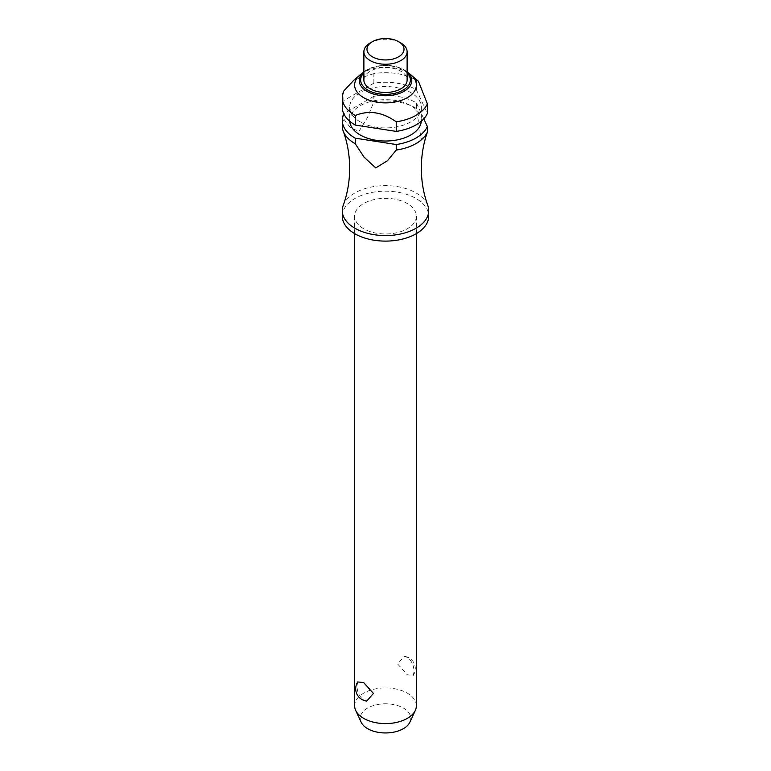 <?xml version="1.0" encoding="UTF-8"?>
<svg xmlns="http://www.w3.org/2000/svg" width="771" height="771" viewBox="0 0 771 771"><rect width="100%" height="100%" fill="white"/><g stroke="black" fill="none" stroke-linecap="round" stroke-linejoin="round"><path stroke-width="0.58" stroke-dasharray="3.85 2.89" d="M343.201 205.452A43.224 24.961 180 0 1 373.183 186.678A43.224 24.961 180 0 1 416.07 192.952A43.224 24.961 180 0 1 427.799 205.452M363.661 228.756A30.879 17.829 180 0 1 354.621 216.15A30.879 17.829 180 0 1 373.684 199.679A30.879 17.829 180 0 1 407.339 203.544A30.879 17.829 180 0 1 416.379 216.15A30.879 17.829 180 0 1 397.316 232.62A30.879 17.829 180 0 1 363.661 228.756M407.339 657.355L404.216 656.323L397.605 663.947L407.339 674.818L413.256 675.435L413.988 671.82C413.988 665.652 411.762 660.834 407.339 657.355M416.379 705.764A30.879 17.829 0 0 0 407.339 693.158A30.879 17.829 0 0 0 373.684 689.293A30.879 17.829 0 0 0 354.621 705.764M366.784 701.061L363.661 700.029C359.238 696.56 357.012 691.732 357.012 685.564L357.744 681.95M342.276 216.15A43.224 24.961 180 0 1 368.952 193.087A43.224 24.961 180 0 1 416.07 198.504A43.224 24.961 180 0 1 428.724 216.15M360.173 121.857A35.823 20.682 180 0 1 349.677 107.236A35.823 20.682 180 0 1 371.795 88.125A35.823 20.682 180 0 1 410.827 92.607A35.823 20.682 180 0 1 421.323 107.236A35.823 20.682 180 0 1 399.205 126.338A35.823 20.682 180 0 1 360.173 121.857M349.716 121.24A35.823 20.682 180 0 1 349.677 120.343A35.823 20.682 180 0 1 371.795 101.242A35.823 20.682 180 0 1 410.827 105.723A35.823 20.682 180 0 1 421.323 120.343A35.823 20.682 180 0 1 421.284 121.24M343.866 90.93L343.866 100.509L373.858 83.201A43.224 24.961 180 0 1 416.07 89.59A43.224 24.961 180 0 1 416.398 89.783L427.375 113.433M373.858 83.201L373.858 73.621A43.224 24.961 180 0 1 416.07 80.001A43.224 24.961 180 0 1 416.398 80.203L416.398 89.783M360.577 74.517A30.879 17.829 180 0 1 407.339 72.445A30.879 17.829 180 0 1 410.423 74.517M373.858 73.621L353.899 80.126M370.215 42.945A21.617 12.481 180 0 1 400.785 42.945M363.883 80.001A21.617 12.481 180 0 1 377.231 68.474A21.617 12.481 180 0 1 400.785 71.183A21.617 12.481 180 0 1 407.117 80.001M343.789 113.79A43.224 24.961 180 0 1 343.866 113.616L343.866 119.168A43.224 24.961 0 0 0 342.276 125.895M361.088 722.119A25.26 14.582 180 0 1 372.885 705.735A25.26 14.582 180 0 1 403.358 708.057A25.26 14.582 180 0 1 409.912 722.119M342.276 107.236A43.224 24.961 180 0 1 343.866 100.509M416.398 108.432A43.224 24.961 0 0 0 416.07 108.239A43.224 24.961 0 0 0 373.858 101.859L373.858 96.308A43.224 24.961 180 0 1 416.07 102.697A43.224 24.961 180 0 1 416.398 102.89L416.398 108.432L421.149 139.069L426.556 134.655M418.441 81.263L416.398 80.203M423.79 118.821L416.398 102.89M343.866 119.168L350.246 127.466L358.862 131.523L367.478 117.51L373.858 101.859M373.858 96.308L343.866 113.616M363.883 71.925A26.281 15.169 180 0 1 364.288 71.587A26.281 15.169 180 0 1 366.919 69.824A26.281 15.169 180 0 1 404.081 69.824A26.281 15.169 180 0 1 406.712 71.587A26.281 15.169 180 0 1 407.117 71.925M407.117 72.917A24.855 14.35 0 0 0 367.921 69.862A24.855 14.35 0 0 0 363.883 72.917M354.621 216.15L354.621 233.613M349.677 107.236L349.677 120.343M407.117 71.915L406.712 71.587C394.366 63.945 381.134 63.338 366.996 69.766L363.883 71.915M413.256 675.435A12.355 12.355 0 0 0 404.216 656.323M421.323 107.236L421.323 120.343M416.379 216.15L416.379 233.613"/><path stroke-width="1.16" d="M396.236 150.066A43.224 24.961 0 0 0 427.375 132.082L426.556 134.655C423.115 145.256 421.371 156.455 421.323 168.242C421.4 181.484 423.558 193.887 427.799 205.452A43.224 24.961 180 0 1 428.724 210.599A43.224 24.961 180 0 1 402.048 233.661A43.224 24.961 180 0 1 354.93 228.245A43.224 24.961 180 0 1 342.276 210.599A43.224 24.961 180 0 1 343.201 205.452C347.442 193.887 349.6 181.484 349.677 168.242C349.6 155.01 347.442 142.606 343.201 131.041A43.224 24.961 0 0 0 354.93 143.541A43.224 24.961 0 0 0 355.267 143.734L355.267 138.182L396.236 144.524L396.236 150.066L387.524 160.696L375.747 167.914L363.979 157.053L355.267 143.734M354.621 233.613L354.621 705.764A30.879 17.829 0 0 0 355.662 710.351A30.879 17.829 0 0 0 363.661 718.37A30.879 17.829 0 0 0 393.518 722.976A30.879 17.829 0 0 0 415.338 710.351A30.879 17.829 0 0 0 416.379 705.764L416.379 233.613M357.744 681.95L363.661 682.566L373.395 693.437L366.784 701.061A12.355 12.355 0 0 1 357.744 681.95M428.724 210.599L428.724 216.15A43.224 24.961 180 0 1 402.048 239.203A43.224 24.961 180 0 1 354.93 233.796A43.224 24.961 180 0 1 342.276 216.15L342.276 210.599M421.284 121.24A35.823 20.682 180 0 1 398.491 139.618A35.823 20.682 180 0 1 360.173 134.964A35.823 20.682 180 0 1 349.716 121.24M407.117 71.915L410.423 74.517A30.879 17.829 180 0 1 410.962 74.96A30.879 17.829 180 0 1 405.238 98.755A30.879 17.829 180 0 1 363.661 97.657A30.879 17.829 180 0 1 360.038 74.96A30.879 17.829 180 0 1 360.577 74.517L363.883 71.915M360.038 74.96L353.899 80.126L343.866 90.93A43.224 24.961 180 0 0 342.276 97.657L342.276 107.236A43.224 24.961 180 0 0 354.93 124.883A43.224 24.961 180 0 0 355.267 125.075L355.267 115.496C368.923 109.964 382.58 112.074 396.236 121.828L396.236 131.407L355.267 125.075M355.267 115.496A43.224 24.961 180 0 1 354.93 115.303A43.224 24.961 180 0 1 342.276 97.657M400.785 42.945L398.597 41.682L400.785 42.945A21.617 12.481 180 0 1 407.117 51.763A21.617 12.481 180 0 1 393.769 63.299A21.617 12.481 180 0 1 370.215 60.591A21.617 12.481 180 0 1 363.883 51.763A21.617 12.481 180 0 1 370.215 42.945L372.403 41.682A18.523 10.698 180 0 1 398.597 41.682L398.597 41.682A18.523 10.698 180 0 1 398.597 56.813A18.523 10.698 180 0 1 372.403 56.813A18.523 10.698 180 0 1 372.403 41.682M407.117 51.763L407.117 80.001A21.617 12.481 180 0 1 393.769 91.537A21.617 12.481 180 0 1 370.215 88.829A21.617 12.481 180 0 1 363.883 80.001L363.883 51.763M355.267 138.182A43.224 24.961 180 0 1 354.93 137.99A43.224 24.961 180 0 1 342.276 120.343A43.224 24.961 180 0 1 343.789 113.79M342.276 120.343L342.276 125.895A43.224 24.961 0 0 0 343.201 131.041M415.338 710.351L409.912 722.119A25.26 14.582 180 0 1 392.053 732.45A25.26 14.582 180 0 1 367.642 728.682A25.26 14.582 180 0 1 361.088 722.119L355.662 710.351M396.236 131.407A43.224 24.961 180 0 0 427.375 113.433L427.375 103.854L418.441 81.263L410.962 74.96M427.375 132.082L427.375 126.54L423.79 118.821M427.375 126.54A43.224 24.961 180 0 1 396.236 144.524M427.375 103.854A43.224 24.961 180 0 1 396.236 121.828M407.117 71.925A26.281 15.169 180 0 1 404.081 91.277A26.281 15.169 180 0 1 366.919 91.277A26.281 15.169 180 0 1 363.883 71.925M363.883 72.917A24.855 14.35 0 0 0 367.921 90.149A24.855 14.35 0 0 0 403.079 90.149A24.855 14.35 0 0 0 407.117 72.917"/></g></svg>
